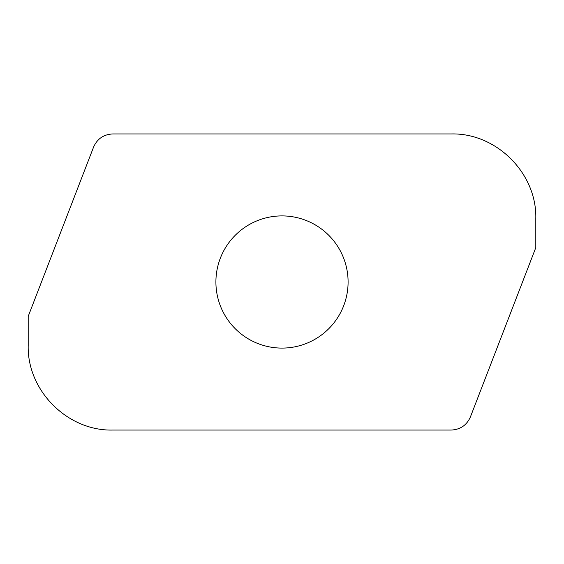 <?xml version="1.0" encoding="UTF-8"?>
<svg xmlns="http://www.w3.org/2000/svg" width="564" height="564" viewBox="0 0 564 564"><rect width="100%" height="100%" fill="white"/><g stroke="black" fill="none" stroke-linecap="round" stroke-linejoin="round"><path stroke-width="0.85" d="M112.8 133.95C103.677 134.387 97.262 138.786 93.561 147.141L28.2 316.369L28.2 345.45C27.037 390.655 67.595 431.213 112.8 430.05L451.2 430.05C460.323 429.613 466.738 425.214 470.439 416.859L535.8 247.631L535.8 218.55C536.963 173.345 496.405 132.787 451.2 133.95L112.8 133.95M282 348.094A66.094 66.094 0 0 1 215.906 282A66.094 66.094 0 0 1 282 215.906A66.094 66.094 0 0 1 348.094 282A66.094 66.094 0 0 1 282 348.094"/></g></svg>
